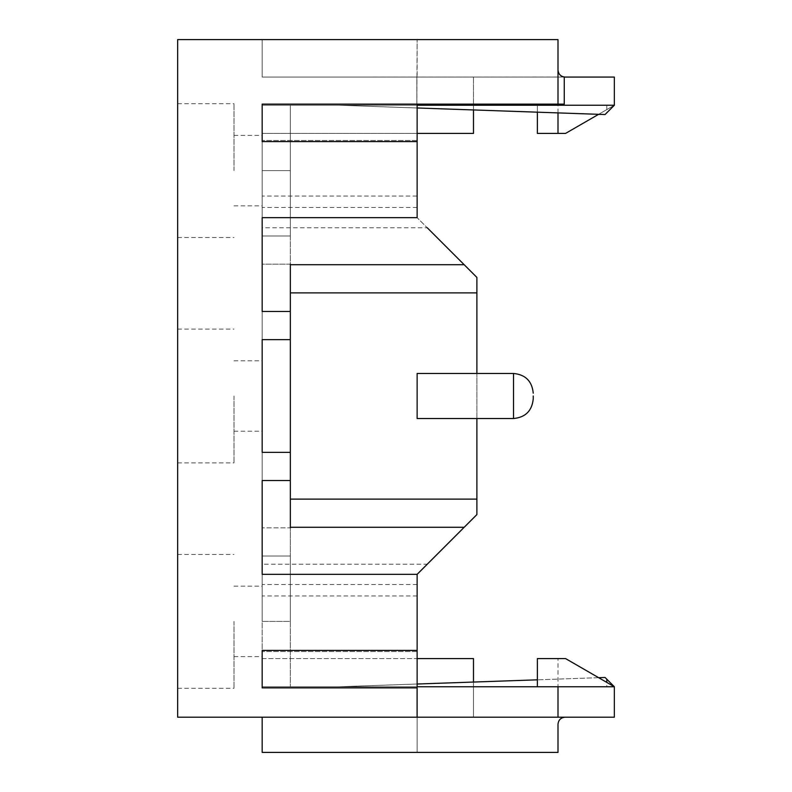 <?xml version="1.0" encoding="UTF-8"?>
<svg xmlns="http://www.w3.org/2000/svg" width="792" height="792" viewBox="0 0 792 792"><rect width="100%" height="100%" fill="white"/><g stroke="black" fill="none" stroke-linecap="round" stroke-linejoin="round"><path stroke-width="0.59" stroke-dasharray="3.96 2.97" d="M558.004 112.9L558.004 77.072L614.344 77.072L417.127 77.072L417.127 39.6L416.849 105.247L537.372 105.247L537.372 112.177L338.808 105.247L537.372 105.247L537.372 112.177L338.808 105.247L537.372 105.247L537.372 112.177M290.347 264.142L262.172 264.142L262.172 135.392L262.172 264.142L290.347 264.142L290.347 105.247L290.347 235.976L290.347 170.607L290.347 217.661L417.127 217.661L417.127 105.247L417.127 217.661L417.127 105.247L262.172 105.247L416.849 105.247L416.849 77.072L416.849 105.247L416.849 77.072L416.849 105.247L558.004 105.247L262.172 105.247L416.849 105.247L416.849 77.072L262.172 77.072L564.26 77.032M564.26 104.118L558.004 104.118L558.004 39.6L262.172 39.6L262.172 77.072L262.172 39.6L262.172 77.072L262.172 39.6L262.172 77.072L262.172 39.6L417.127 39.6L262.172 39.6L262.172 77.072L262.172 39.6L417.127 39.6L262.172 39.6L417.127 39.6L262.172 39.6L262.172 77.072L473.477 77.072L262.172 77.072L417.127 77.072L262.172 77.072L262.172 39.6L558.004 39.6L558.004 105.247L558.004 77.072L262.172 77.072L565.043 77.072C560.776 76.656 558.429 74.309 558.004 70.033L558.004 39.6L177.655 39.6L177.655 717.186L565.043 717.186C560.795 717.631 558.449 719.977 558.004 724.225L558.004 752.4L558.004 724.225A7.039 7.039 0 0 1 565.043 717.186A7.039 7.039 0 0 0 558.004 724.225L558.004 752.4L262.172 752.4L262.172 717.186L565.043 717.186M558.004 104.118L262.172 104.118L262.172 141.59L417.127 141.59M473.477 682.051L473.477 717.186L473.477 686.753L416.849 686.753L416.849 717.186L416.849 686.753L473.477 686.753L473.477 717.186L262.172 717.186L262.172 752.4L262.172 717.186L262.172 752.4L262.172 717.186L262.172 752.4L262.172 717.186L262.172 752.4L558.004 752.4L262.172 752.4L262.172 717.186L262.172 752.4L417.127 752.4L417.127 717.186L262.172 717.186L262.172 752.4L417.127 752.4L417.127 717.186L262.172 717.186M417.127 217.661L290.347 217.661L290.347 621.393L262.172 621.393L262.172 105.247L262.172 170.607L290.347 170.607L290.347 105.247L290.347 170.607L262.172 170.607L290.347 170.607L262.172 170.607L262.172 105.247L262.172 686.753L262.172 658.578L473.477 658.578L473.477 717.186L417.127 717.186L473.477 717.186L417.127 717.186L417.127 686.753L262.172 686.753L417.127 686.753L262.172 686.753L417.127 686.753L417.127 752.4L417.127 574.339L417.127 686.753L417.127 574.339L417.127 595.97L417.127 574.339L417.127 584.536L417.127 574.339L290.347 574.339L417.127 574.339L476.893 514.572L476.893 277.428L417.127 217.661L417.127 207.464L417.127 217.661L427.274 227.799L262.172 227.799L262.172 584.536L262.172 227.799M537.372 679.823L537.372 686.753L537.372 679.823L338.808 686.753L614.344 686.753L558.004 686.753L558.004 717.186L417.127 717.186L417.127 752.4L417.127 717.186L417.127 752.4L262.172 752.4L417.127 752.4L262.172 752.4L417.127 752.4L262.172 752.4L417.127 752.4L417.127 687.882L262.172 687.882L262.172 650.41L417.127 650.41M417.127 684.021L338.808 686.753L614.344 686.753L565.547 658.578L558.004 658.578L558.004 717.186L614.344 717.186L614.344 686.753L614.344 717.186L614.344 686.753L605.048 677.457L338.808 686.753L417.127 686.753L417.127 717.186M558.004 658.578L537.372 658.578L537.372 686.753L262.172 686.753L262.172 651.539L262.172 686.753L262.172 658.578L417.127 658.578M606.801 105.247L606.801 112.791L605.048 114.543L338.808 105.247L614.344 105.247L537.372 105.247L537.372 133.422L565.547 133.422L614.344 105.247L614.344 77.072M558.004 717.186L558.004 686.753L262.172 686.753L473.477 686.753L262.172 686.753L290.347 686.753L262.172 686.753L290.347 686.753L262.172 686.753L262.172 621.393L290.347 621.393L290.347 686.753L290.347 527.858L262.172 527.858L290.347 527.858M417.127 686.753L606.801 686.753L606.801 682.397M598.633 677.685L338.808 686.753L606.801 686.753M417.127 107.979L338.808 105.247L614.344 105.247L598.633 114.315M233.996 396L233.996 462.914L233.996 396M233.996 621.393L233.996 688.307L233.996 621.393M233.996 170.607L233.996 103.693L233.996 170.607M262.172 396L262.172 462.914L262.172 396M417.127 133.422L262.172 133.422L473.477 133.422L473.477 105.247L262.172 105.247L417.127 105.247L262.172 105.247L262.172 140.461L262.172 105.247L473.477 105.247L473.477 77.072L473.477 109.949M262.172 196.03L262.172 217.661L262.172 196.03L417.127 196.03M262.172 311.474L290.347 311.474M290.347 452.351L262.172 452.351L262.172 339.649L290.347 339.649M417.127 418.542L417.127 373.458M290.347 292.882L476.893 292.882M290.347 499.118L476.893 499.118M290.347 527.294L464.181 527.294M262.172 480.526L290.347 480.526M262.172 574.339L262.172 595.97L262.172 574.339M417.127 595.97L262.172 595.97M417.127 651.539L262.172 651.539L417.127 651.539M417.127 584.536L262.172 584.536M417.127 574.339L427.274 564.201L262.172 564.201M417.127 207.464L262.172 207.464M417.127 140.461L262.172 140.461L417.127 140.461M290.347 264.706L464.181 264.706M177.655 396L177.655 462.914L177.655 396M290.347 235.976L262.172 235.976L290.347 235.976M290.347 621.393L290.347 686.753L290.347 621.393L262.172 621.393L290.347 621.393L290.347 556.024L262.172 556.024L290.347 556.024L290.347 621.393M476.893 418.542L476.893 373.458M262.172 133.422L473.477 133.422L473.477 77.072L473.477 133.422L262.172 133.422M177.655 170.607L177.655 103.693L177.655 170.607M177.655 621.393L177.655 688.307L177.655 621.393M606.801 112.791L614.344 105.247M558.004 70.033C558.449 74.28 560.795 76.626 565.043 77.072M513.523 373.458L513.523 418.542M177.655 462.914L233.996 462.914M177.655 329.086L233.996 329.086M233.996 205.831L262.172 205.831M233.996 135.392L262.172 135.392M233.996 431.214L262.172 431.214M233.996 360.786L262.172 360.786M233.996 656.608L262.172 656.608M233.996 586.169L262.172 586.169M177.655 688.307L233.996 688.307M177.655 554.479L233.996 554.479M177.655 237.521L233.996 237.521M177.655 103.693L233.996 103.693"/><path stroke-width="1.19" d="M614.344 77.072L565.043 77.072L614.344 77.072L614.344 105.247L417.127 105.247L417.127 217.661L262.172 217.661L262.172 311.474L262.172 217.661M558.004 717.186L558.004 686.753L614.344 686.753L614.344 717.186L177.655 717.186L177.655 39.6L558.004 39.6L558.004 104.118L262.172 104.118L262.172 141.59L417.127 141.59M558.004 686.753L417.127 686.753L537.372 686.753L537.372 658.578L565.547 658.578L614.344 686.753L605.048 677.457L598.633 677.685M537.372 679.823L417.127 684.021M427.274 227.799L476.893 277.428L476.893 373.458L513.523 373.458L513.523 418.542L476.893 418.542L476.893 514.572L417.127 574.339L417.127 686.753M417.127 650.41L262.172 650.41L262.172 687.882L417.127 687.882L417.127 717.186M262.172 311.474L290.347 311.474L290.347 264.142M290.347 452.351L290.347 339.649L262.172 339.649L262.172 452.351L290.347 452.351L290.347 527.858M476.893 373.458L417.127 373.458L417.127 418.542L476.893 418.542M564.26 77.032C560.429 76.26 558.34 73.923 558.004 70.033C558.449 74.28 560.795 76.626 565.043 77.072L564.26 77.032L564.26 104.118L558.004 104.118L558.004 105.247M262.172 480.526L262.172 574.339L262.172 480.526L290.347 480.526M427.274 564.201L417.127 574.339L262.172 574.339M290.347 311.474L290.347 339.649M290.347 499.118L476.893 499.118M290.347 527.294L464.181 527.294M290.347 264.706L464.181 264.706M290.347 292.882L476.893 292.882M533.244 396L533.244 398.822L533.244 396M537.372 112.177L537.372 133.422L558.004 133.422L558.004 112.9M473.477 682.051L473.477 658.578L417.127 658.578M417.127 133.422L473.477 133.422L473.477 109.949M614.344 105.247L605.048 114.543L417.127 107.979M606.801 682.397L606.801 679.209M598.633 114.315L565.547 133.422L558.004 133.422M565.043 717.186C560.795 717.631 558.449 719.977 558.004 724.225L558.004 752.4L262.172 752.4L262.172 717.186M513.523 418.542C525.502 417.374 532.076 410.8 533.244 398.822M513.523 373.458C525.502 374.626 532.076 381.2 533.244 393.178"/></g></svg>
